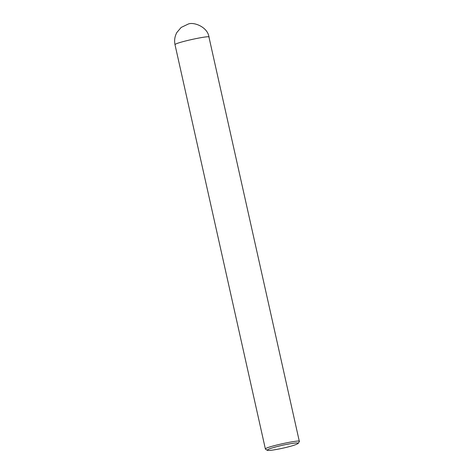 <?xml version="1.0" encoding="UTF-8"?>
<svg xmlns="http://www.w3.org/2000/svg" width="474" height="474" viewBox="0 0 474 474"><rect width="100%" height="100%" fill="white"/><g stroke="black" fill="none" stroke-linecap="round" stroke-linejoin="round"><path stroke-width="0.71" d="M267.229 450.3L265.404 449.091C263.953 447.136 302.27 438.948 299.355 441.501L298.217 443.374C296.813 444.381 293.631 445.513 288.672 446.775C283.079 448.321 269.268 451.147 267.229 450.3C267.105 449.316 272.532 447.551 283.511 445.015C293.696 442.977 298.596 442.432 298.217 443.374M265.404 449.091L175.036 44.817C173.591 42.861 211.902 34.673 208.993 37.227L299.355 441.501M175.036 44.817C174.124 40.474 174.734 36.356 176.873 32.463L181.151 27.439L188.297 24.032C193.7 21.691 207.867 26.971 208.993 37.227"/></g></svg>
